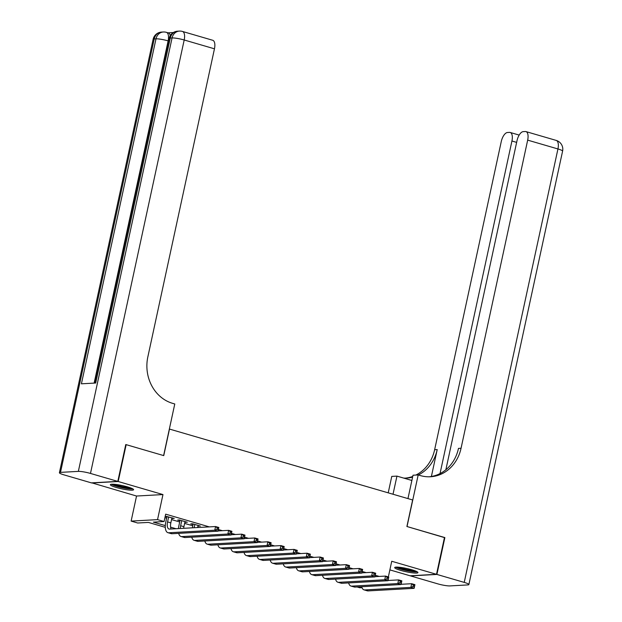 <?xml version="1.0" encoding="UTF-8"?>
<svg xmlns="http://www.w3.org/2000/svg" width="622" height="622" viewBox="0 0 622 622"><rect width="100%" height="100%" fill="white"/><g stroke="black" fill="none" stroke-linecap="round" stroke-linejoin="round"><path stroke-width="0.93" d="M116.407 487.508A11.88 1.656 -167.8 0 0 133.59 489.708A11.88 1.656 -167.8 0 0 127.549 486.894A11.88 1.656 -167.8 0 0 110.366 484.686A11.88 1.656 -167.8 0 0 116.407 487.508M400.739 570.405A11.88 1.656 -167.8 0 0 417.922 572.605A11.88 1.656 -167.8 0 0 411.881 569.783A11.88 1.656 -167.8 0 0 394.698 567.583A11.88 1.656 -167.8 0 0 400.739 570.405M165.296 527.339L148.378 522.41L137.664 523.001L131.125 521.096L157.545 519.627L164.084 521.531L153.377 522.13L165.304 525.606M91.807 482.843L136.545 496.029L131.125 521.096M389.87 569.892L410.092 575.785L436.512 574.316L391.736 561.262L388.353 576.913M362.004 587.673L359.897 587.79L357.09 586.974M125.737 444.676L126.165 444.652L118.196 481.514L91.776 482.975M126.165 444.652L163.749 455.615L169.487 429.071L412.635 499.964L406.897 526.5L444.481 537.462L436.512 574.316M171.812 518.367L174.23 518.453L165.234 516.229M184.889 522.177L187.3 522.262L179.455 519.976L177.674 520.078L179.96 520.746M197.959 525.994L200.37 526.072L192.532 523.786L190.744 523.887L193.03 524.556M379.257 576.431L375.268 575.264M366.187 572.621L362.191 571.455M353.117 568.811L349.121 567.645M340.04 565.001L336.051 563.835M326.97 561.184L322.973 560.025M313.892 557.374L309.904 556.208M300.823 553.564L296.834 552.398M287.753 549.755L283.756 548.588M274.675 545.945L270.687 544.779M261.605 542.127L257.617 540.969M248.536 538.318L244.539 537.151M235.458 534.508L231.47 533.342M222.388 530.698L218.392 529.532M209.319 526.888L165.677 514.161L164.084 521.531M164.923 517.659L166.626 518.157M171.548 519.595L179.696 521.967M184.625 523.405L192.766 525.777M197.695 527.215L198.605 527.479M165.188 516.439L166.89 516.929M136.545 496.029L162.964 494.568L118.196 481.514M162.964 494.568L157.545 519.627M170.583 527.145L176.026 528.731M198.713 525.59L198.589 526.173M185.644 521.78L185.519 522.363M172.566 517.971L172.442 518.554M401.112 584.291L411.655 583.708L414.928 584.657L414.128 588.342L368.107 590.9A11.421 5.124 106.3 0 1 367.299 590.814L364.033 589.858A11.421 5.124 106.3 0 1 361.701 586.717M414.314 586.904L414.633 585.426L413.327 585.045L413.008 586.523L414.314 586.904L414.128 588.342L410.862 587.393L364.842 589.944A11.421 5.124 106.3 0 1 364.033 589.858M413.008 586.523L410.862 587.393L411.655 583.708L413.327 585.045M414.633 585.426L414.928 584.657M416.297 571.346A10.279 1.438 12.2 0 1 406.804 570.436A10.279 1.438 12.2 0 1 396.696 567.108M398.788 567.21A9.524 1.33 -167.8 0 0 406.943 569.581A9.524 1.33 -167.8 0 0 414.345 570.576M395.662 567.163A11.802 1.648 -167.8 0 0 406.835 570.662A11.802 1.648 -167.8 0 0 417.214 571.82M131.965 488.449A10.279 1.438 12.2 0 1 122.472 487.539A10.279 1.438 12.2 0 1 112.364 484.211M114.456 484.313A9.524 1.33 -167.8 0 0 122.612 486.692A9.524 1.33 -167.8 0 0 130.021 487.679M111.33 484.266A11.802 1.648 -167.8 0 0 122.503 487.765A11.802 1.648 -167.8 0 0 132.883 488.923M444.45 537.595L407.029 526.539L418.186 474.936L420.41 475.589A38.082 33.627 86.8 0 0 430.486 476.755A38.082 33.627 86.8 0 0 461.058 448.26L527.674 140.129A9.143 4.097 -73.7 0 0 525.948 131.592A9.143 4.097 -73.7 0 0 525.302 131.522L523.195 131.639A9.143 4.097 -73.7 0 0 516.999 140.72L445.865 469.742M407.954 498.603L413.008 475.224L418.186 474.936M388.214 492.842L391.767 476.405L396.945 476.118L411.873 480.472M436.901 574.433L410.481 575.894L437.81 583.864A9.143 1.275 -167.8 0 0 449.931 585.908L467.783 584.921A9.143 1.275 -167.8 0 0 468.871 584.563A9.143 1.275 -167.8 0 0 464.23 582.394L436.901 574.433L444.87 537.571M393.018 494.249L396.945 476.118M440.026 473.591L511.929 141.007A9.143 4.097 -73.7 0 0 510.203 132.47A9.143 4.097 -73.7 0 0 509.558 132.393L507.451 132.509A9.143 4.097 -73.7 0 0 501.254 141.598L434.638 449.722A38.082 33.627 86.8 0 1 415.877 475.068M418.334 474.983A38.082 33.627 86.8 0 0 437.212 449.582L431.388 476.499M405.35 478.124A38.082 33.627 86.8 0 0 412.751 476.421M403.725 478.093A38.082 33.627 86.8 0 0 406.64 478.077A38.082 33.627 86.8 0 0 412.596 477.136M429.196 476.794A38.082 33.627 86.8 0 0 458.484 448.4L461.058 448.26M173.351 32.531L168.057 32.826M168.624 41.021L168.127 40.881A9.143 4.097 -73.7 0 0 166.401 32.344L168.36 32.912A9.143 4.097 106.3 0 1 170.28 35.641M117.799 481.397L125.768 444.543L163.617 455.576L174.774 403.973L172.551 403.328A38.082 33.627 -93.2 0 1 147.834 356.942L214.458 48.811L184.19 39.987L90.478 473.435L117.799 481.397L91.38 482.866L64.058 474.897A9.143 1.275 -167.8 0 1 59.409 472.728L153.129 39.287A9.143 1.275 12.2 0 1 154.217 38.929L60.497 472.37A9.143 1.275 -167.8 0 0 59.409 472.728M90.478 473.435A9.143 1.275 -167.8 0 0 78.349 471.383L60.497 472.37M94.132 383.113L168.127 40.881A9.143 1.275 12.2 0 0 155.998 38.828A9.143 8.07 -93.2 0 1 163.337 31.994L161.549 32.087A9.143 8.07 86.8 0 0 154.217 38.929L155.998 38.828L81.412 383.813L95.695 383.028L170.28 38.035L172.069 37.942A9.143 1.275 12.2 0 1 184.19 39.987A9.143 4.097 -73.7 0 0 182.464 31.45A9.143 9.143 0 0 0 179.4 31.1L177.62 31.201A9.143 8.07 86.8 0 0 170.28 38.035A9.143 1.275 12.2 0 0 169.192 38.393L94.668 383.082M182.464 31.45L212.732 40.274A9.143 4.097 106.3 0 1 214.458 48.811M388.035 580.481L398.585 579.898L401.851 580.847L401.058 584.532L355.038 587.09A11.421 5.124 106.3 0 1 354.229 586.997L350.963 586.048A11.421 5.124 106.3 0 1 348.631 582.907M401.244 583.094L401.563 581.617L400.257 581.236L399.938 582.713L401.244 583.094L401.058 584.532L397.792 583.584L351.772 586.134A11.421 5.124 106.3 0 1 350.963 586.048M399.938 582.713L397.792 583.584L398.585 579.898L400.257 581.236M401.563 581.617L401.851 580.847M374.965 576.672L385.516 576.081L388.781 577.037L387.98 580.723L341.968 583.28A11.421 5.124 106.3 0 1 341.159 583.187L337.886 582.239A11.421 5.124 106.3 0 1 335.553 579.098M388.175 579.276L388.493 577.807L387.179 577.426L386.861 578.895L388.175 579.276L387.98 580.723L384.715 579.774L338.695 582.324A11.421 5.124 106.3 0 1 337.886 582.239M386.861 578.895L384.715 579.774L385.516 576.081L387.179 577.426M388.493 577.807L388.781 577.037M361.887 572.862L372.438 572.271L375.711 573.227L374.91 576.913L328.89 579.463A11.421 5.124 106.3 0 1 328.082 579.377L324.816 578.421A11.421 5.124 106.3 0 1 322.484 575.288M375.097 575.467L375.416 573.997L374.11 573.616L373.791 575.086L375.097 575.467L374.91 576.913L371.645 575.956L325.625 578.514A11.421 5.124 106.3 0 1 324.816 578.421M373.791 575.086L371.645 575.956L372.438 572.271L374.11 573.616M375.416 573.997L375.711 573.227M348.818 569.044L359.368 568.461L362.634 569.418L361.841 573.103L315.82 575.653A11.421 5.124 106.3 0 1 315.012 575.568L311.746 574.611A11.421 5.124 106.3 0 1 309.414 571.47M362.027 571.657L362.346 570.18L361.04 569.799L360.721 571.276L362.027 571.657L361.841 573.103L358.567 572.147L312.547 574.705A11.421 5.124 106.3 0 1 311.746 574.611M360.721 571.276L358.567 572.147L359.368 568.461L361.04 569.799M362.346 570.18L362.634 569.418M335.748 565.235L346.298 564.652L349.564 565.6L348.763 569.293L302.743 571.843A11.421 5.124 106.3 0 1 301.942 571.758L298.669 570.802A11.421 5.124 106.3 0 1 296.336 567.661M348.95 567.847L349.269 566.37L347.962 565.989L347.644 567.466L348.95 567.847L348.763 569.293L345.498 568.337L299.477 570.887A11.421 5.124 106.3 0 1 298.669 570.802M347.644 567.466L345.498 568.337L346.298 564.652L347.962 565.989M349.269 566.37L349.564 565.6M322.67 561.425L333.221 560.842L336.494 561.79L335.693 565.476L289.673 568.034A11.421 5.124 106.3 0 1 288.865 567.94L285.599 566.992A11.421 5.124 106.3 0 1 283.267 563.851M335.88 564.037L336.199 562.56L334.893 562.179L334.574 563.656L335.88 564.037L335.693 565.476L332.428 564.527L286.408 567.077A11.421 5.124 106.3 0 1 285.599 566.992M334.574 563.656L332.428 564.527L333.221 560.842L334.893 562.179M336.199 562.56L336.494 561.79M309.6 557.615L320.151 557.032L323.417 557.981L322.624 561.666L276.603 564.224A11.421 5.124 106.3 0 1 275.795 564.131L272.529 563.182A11.421 5.124 106.3 0 1 270.197 560.041M322.81 560.22L323.129 558.75L321.823 558.369L321.504 559.839L322.81 560.22L322.624 561.666L319.35 560.717L273.33 563.268A11.421 5.124 106.3 0 1 272.529 563.182M321.504 559.839L319.35 560.717L320.151 557.032L321.823 558.369M323.129 558.75L323.417 557.981M296.531 553.805L307.074 553.215L310.347 554.171L309.546 557.856L263.526 560.406A11.421 5.124 106.3 0 1 262.725 560.321L259.452 559.365A11.421 5.124 106.3 0 1 257.119 556.231M309.733 556.41L310.051 554.941L308.745 554.56L308.426 556.029L309.733 556.41L309.546 557.856L306.281 556.9L260.26 559.458A11.421 5.124 106.3 0 1 259.452 559.365M308.426 556.029L306.281 556.9L307.074 553.215L308.745 554.56M310.051 554.941L310.347 554.171M283.453 549.988L294.004 549.405L297.269 550.361L296.476 554.047L250.456 556.597A11.421 5.124 106.3 0 1 249.647 556.511L246.382 555.555A11.421 5.124 106.3 0 1 244.049 552.414M296.663 552.6L296.982 551.123L295.675 550.742L295.357 552.219L296.663 552.6L296.476 554.047L293.211 553.09L247.191 555.648A11.421 5.124 106.3 0 1 246.382 555.555M295.357 552.219L293.211 553.09L294.004 549.405L295.675 550.742M296.982 551.123L297.269 550.361M270.383 546.178L280.934 545.595L284.2 546.544L283.407 550.237L237.386 552.787A11.421 5.124 106.3 0 1 236.578 552.701L233.304 551.745A11.421 5.124 106.3 0 1 230.98 548.604M283.593 548.791L283.912 547.313L282.598 546.932L282.279 548.41L283.593 548.791L283.407 550.237L280.133 549.28L234.113 551.831A11.421 5.124 106.3 0 1 233.304 551.745M282.279 548.41L280.133 549.28L280.934 545.595L282.598 546.932M283.912 547.313L284.2 546.544M257.314 542.368L267.857 541.785L271.13 542.734L270.329 546.419L224.309 548.977A11.421 5.124 106.3 0 1 223.5 548.884L220.235 547.935A11.421 5.124 106.3 0 1 217.902 544.794M270.516 544.981L270.834 543.504L269.528 543.123L269.209 544.6L270.516 544.981L270.329 546.419L267.063 545.471L221.043 548.021A11.421 5.124 106.3 0 1 220.235 547.935M269.209 544.6L267.063 545.471L267.857 541.785L269.528 543.123M270.834 543.504L271.13 542.734M244.236 538.559L254.787 537.976L258.052 538.924L257.259 542.609L211.239 545.167A11.421 5.124 106.3 0 1 210.43 545.074L207.165 544.126A11.421 5.124 106.3 0 1 204.832 540.984M257.446 541.163L257.765 539.694L256.458 539.313L256.14 540.782L257.446 541.163L257.259 542.609L253.986 541.661L207.973 544.211A11.421 5.124 106.3 0 1 207.165 544.126M256.14 540.782L253.986 541.661L254.787 537.976L256.458 539.313M257.765 539.694L258.052 538.924M194.818 524.455L194.111 527.728M198.084 525.411L197.625 527.534M192.322 527.829L193.162 523.973M231.166 534.749L241.717 534.158L244.982 535.114L244.182 538.8L198.169 541.35A11.421 5.124 106.3 0 1 197.361 541.264L194.087 540.308A11.421 5.124 106.3 0 1 191.755 537.175M244.368 537.354L244.687 535.884L243.381 535.503L243.062 536.973L244.368 537.354L244.182 538.8L240.916 537.843L194.896 540.401A11.421 5.124 106.3 0 1 194.087 540.308M243.062 536.973L240.916 537.843L241.717 534.158L243.381 535.503M244.687 535.884L244.982 535.114M181.748 520.645L180.644 525.73A7.62 3.413 -73.7 0 0 180.31 528.498M185.014 521.594L183.91 526.686A7.62 3.413 -73.7 0 0 183.645 528.311M178.428 528.599A11.421 5.124 106.3 0 1 178.864 525.831L180.085 520.163M218.089 530.931L228.639 530.348L231.913 531.305L231.112 534.99L185.092 537.54A11.421 5.124 106.3 0 1 184.283 537.455L181.018 536.498A11.421 5.124 106.3 0 1 178.685 533.357M231.298 533.544L231.617 532.067L230.311 531.686L229.992 533.163L231.298 533.544L231.112 534.99L227.846 534.034L181.826 536.592A11.421 5.124 106.3 0 1 181.018 536.498M229.992 533.163L227.846 534.034L228.639 530.348L230.311 531.686M231.617 532.067L231.913 531.305M168.671 516.835L167.575 521.92A7.62 3.413 -73.7 0 0 169.013 529.034A7.62 3.413 -73.7 0 0 169.549 529.089L215.57 526.539L218.835 527.487L218.042 531.18L172.022 533.73A11.421 5.124 106.3 0 1 171.213 533.645L167.948 532.689A11.421 5.124 106.3 0 1 165.786 522.021L167.015 516.346M171.944 517.784L170.84 522.869A7.62 3.413 -73.7 0 0 171.151 529.003M218.229 529.734L218.547 528.257L217.241 527.876L216.922 529.353L218.229 529.734L218.042 531.18L214.769 530.224L168.749 532.774A11.421 5.124 106.3 0 1 167.948 532.689M216.922 529.353L214.769 530.224L215.57 526.539L217.241 527.876M218.547 528.257L218.835 527.487M368.107 590.9L364.842 589.944M437.212 449.582L434.638 449.722M464.23 582.394L557.942 148.953L527.674 140.129M516.641 142.376L511.929 141.007M557.942 148.953A9.143 1.275 12.2 0 1 562.591 151.123A9.143 9.143 0 0 0 556.216 140.416A9.143 4.097 106.3 0 1 557.942 148.953M78.349 471.383L172.069 37.942A9.143 8.07 -93.2 0 1 179.4 31.1M355.038 587.09L351.772 586.134M341.968 583.28L338.695 582.324M328.89 579.463L325.625 578.514M315.82 575.653L312.547 574.705M302.743 571.843L299.477 570.887M289.673 568.034L286.408 567.077M276.603 564.224L273.33 563.268M263.526 560.406L260.26 559.458M250.456 556.597L247.191 555.648M237.386 552.787L234.113 551.831M224.309 548.977L221.043 548.021M211.239 545.167L207.973 544.211M198.169 541.35L194.896 540.401M183.91 526.686L180.644 525.73M185.092 537.54L181.826 536.592M170.84 522.869L167.575 521.92M172.022 533.73L168.749 532.774M519.176 135.083L510.203 132.47M468.871 584.563L562.591 151.123M556.216 140.416L525.948 131.592M166.401 32.344A9.143 9.143 0 0 0 163.337 31.994M161.549 32.087A9.143 9.143 0 0 0 153.129 39.287M177.62 31.201A9.143 9.143 0 0 0 169.192 38.393"/></g></svg>
